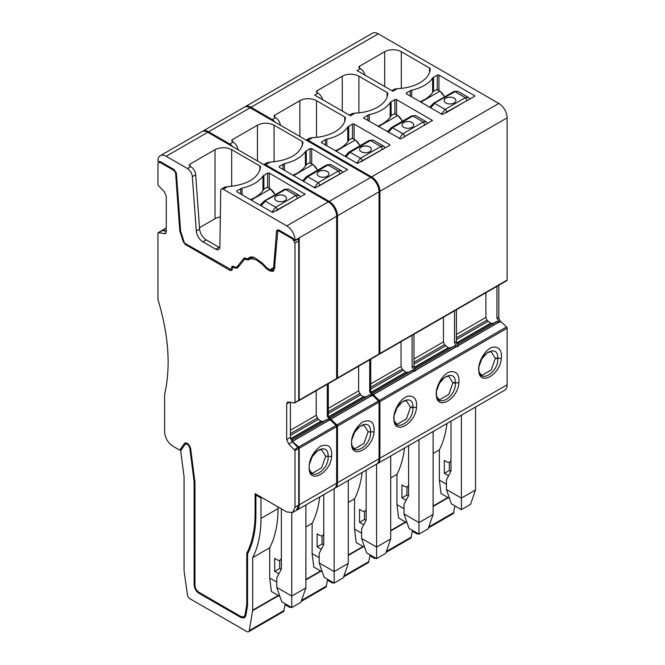 <?xml version="1.0" encoding="UTF-8"?>
<svg xmlns="http://www.w3.org/2000/svg" width="665" height="665" viewBox="0 0 665 665"><rect width="100%" height="100%" fill="white"/><g stroke="black" fill="none" stroke-linecap="round" stroke-linejoin="round"><path stroke-width="1" d="M288.344 189.076L298.967 195.211L295.992 195.477L275.676 207.206L271.993 212.085M263.706 201.645L285.609 189.483A2.352 1.355 -120 0 0 284.429 189.367L288.319 189.06L285.609 189.483L295.992 195.477L297.654 198.286L276.482 210.697M284.803 200.739A5.877 3.392 0 0 0 286.524 198.345A5.877 3.392 0 0 0 282.891 195.202A5.877 3.392 0 0 0 276.482 195.942A5.877 3.392 0 0 0 274.761 198.345A5.877 3.392 0 0 0 278.394 201.478A5.877 3.392 0 0 0 284.803 200.739M277.338 210.015A2.352 1.355 -120 0 0 275.676 207.206L265.293 201.204L261.121 205.809M286.524 198.369A5.877 3.392 0 0 0 282.874 195.252A5.877 3.392 0 0 0 276.482 195.992A5.877 3.392 0 0 0 274.761 198.369M251.22 200.09L270.356 189.043L267.629 187.472M267.214 187.231L263.889 189.151A36.459 21.047 0 0 1 250.522 199.683M189.833 448.252C188.652 444.677 187.056 443.422 185.061 444.469L180.639 450.754L184.055 476.747L184.055 570.578A3.525 2.037 60 0 0 184.097 571.102L187.439 594.909A3.525 2.037 60 0 0 189.891 598.708L246.831 631.575A3.525 2.037 60 0 0 248.594 631.75A3.525 2.037 60 0 0 249.284 630.611L252.625 610.661A3.525 2.037 60 0 0 252.667 610.187L252.667 557.644A129.367 74.688 60 0 0 260.979 518.442L260.979 498.01L255.909 495.084L255.909 514.552C255.859 529.93 253.082 543.056 247.596 553.928L247.588 605.208L245.842 615.665L244.471 617.901L241.004 617.552L199.026 593.321C196.042 591.26 194.413 588.425 194.122 584.818L194.114 481.793L189.833 448.252L190.523 447.853M187.048 443.181L185.061 444.469M194.812 480.961L194.089 481.377M260.979 498.01L261.81 497.536M276.781 582.133L269.707 578.051L269.707 547.802A129.367 74.688 -120 0 0 278.028 508.6L278.028 506.896M269.707 547.802L252.667 557.644M269.707 578.051L271.37 591.493L279.899 596.414M285.243 603.82L283.747 611.451L248.594 631.75M194.862 481.36L194.114 481.793M256.74 494.602L255.909 495.084M327.155 419.349L291.179 440.122L327.155 419.349L329.848 420.238L327.288 416.182L328.327 415.575A4.131 2.386 60 0 0 330.347 419.947L336.074 425.409A1.164 0.673 -120 0 1 336.648 426.639L336.648 483.222A11.746 6.783 60 0 1 334.212 488.6L296.79 510.205A11.746 6.783 60 0 1 295.95 510.57M336.648 426.639L299.225 448.243L299.225 504.826A11.746 6.783 60 0 1 296.79 510.205M331.644 456.423C332.209 446.647 328.41 443.322 320.247 446.431C312.301 452.84 308.627 460.488 309.208 469.382C310.164 484.236 330.696 472.383 331.644 456.423L325.659 456.265L321.611 467.869L312.592 473.131M299.225 448.243A1.164 0.673 -120 0 0 298.651 447.013L291.436 440.562M323.905 421.219L321.286 421.336L290.696 439M316.216 390.671L316.216 415.367L318.302 419.357L321.286 421.336M298.627 400.654L298.651 400.663A1.164 0.673 -120 0 0 298.984 400.621A1.164 0.673 -120 0 0 299.225 400.089L299.225 238.353L295.069 240.755L295.069 240.281A11.746 6.783 60 0 0 294.928 238.444A11.746 6.783 60 0 0 286.756 225.892L328.335 201.886L207.754 132.269A11.746 6.783 60 0 0 201.886 131.687L160.307 155.693A11.746 6.783 60 0 1 166.175 156.275L187.38 168.511A7.041 4.065 60 0 1 192.343 176.632L196.291 230.971A9.418 5.436 60 0 0 202.925 241.827L215.718 249.209A5.894 3.4 60 0 0 218.66 249.5A5.894 3.4 60 0 0 219.882 246.89L220.738 190.597A3.516 2.028 60 0 1 221.47 189.035A3.516 2.028 60 0 1 223.224 189.209L286.756 225.892M336.074 379.058A1.164 0.673 -120 0 0 336.407 379.017A1.164 0.673 -120 0 0 336.648 378.485L299.225 400.089M328.335 201.886A11.746 6.783 60 0 1 336.648 216.275L336.648 378.485M232.376 268.377L231.453 268.901L232.127 266.166L235.011 267.155L236.84 267.047L243.814 258.386L246.2 258.253L247.812 259.084L248.893 257.87A11.263 6.5 60 0 1 249.458 257.471A11.263 6.5 60 0 1 255.983 258.602L260.505 261.802A15.278 8.82 60 0 1 262.417 263.357A47.656 27.514 60 0 1 267.239 268.311L270.996 269.932L271.736 268.411L273.614 267.796L276.507 231.245L277.205 229.924L278.909 230.09L292.583 237.979L295.069 240.755M273.614 267.796L274.529 267.264M251.528 256.939L247.812 259.084M244.645 257.912L244.18 258.078M239.425 265.634L236.557 267.288L239.533 265.493M232.334 269.283L231.453 269.774L231.453 268.901M158.278 161.312L160.356 161.637L174.022 169.533L176.425 173.457L180.614 231.162L184.504 243.116L231.453 269.774M160.307 155.693A11.746 6.783 60 0 0 158.012 159.392A11.746 6.783 60 0 0 157.871 161.071L158.062 161.412M166.258 230.921L162.593 230.181A1.164 0.673 -120 0 0 162.268 230.223A1.164 0.673 -120 0 0 162.061 230.514M278.909 573.762L274.703 571.326L274.703 558.367L277.197 559.805A5.877 3.392 -120 0 0 280.131 560.096A5.877 3.392 -120 0 0 281.353 557.403M279.691 560.287L279.691 568.45L281.237 569.34M281.353 508.816L281.353 569.124L276.781 577.81L276.781 587.411L281.769 601.817L291.744 607.577L300.896 602.299L305.883 587.893L305.883 504.951M328.327 415.575L328.327 383.672M325.659 456.265L328.128 456.423C328.726 440.521 308.203 452.375 309.208 467.354L309.225 467.628C309.3 482.058 328.917 470.72 328.128 456.714M327.288 384.279L327.288 416.182M279.691 568.45L274.703 571.326M276.781 587.411L291.744 596.056L305.883 587.893M291.744 512.873L291.744 607.577M192.343 176.632L195.668 174.712A7.041 4.065 60 0 0 190.705 166.591L189.192 165.153L189.874 164.197L189.874 166.117M221.47 189.035L224.795 187.114L227.713 186.616C247.338 184.912 258.303 178.361 260.589 166.973L259.899 165.967L231.661 149.667C226.125 147.04 220.581 147.04 215.036 149.667L189.874 164.197M262.958 176.059C258.934 181.794 251.96 185.818 242.035 188.145L236.865 190.838L236.865 191.803L272.625 212.443L305.052 194.205L305.052 193.723L305.052 194.205L269.292 173.075L267.629 173.075L262.958 176.059L262.958 190.606M236.865 190.838L236.865 191.803L236.865 190.838M325.659 456.007L321.428 449.515M195.668 174.712L199.616 229.051L196.291 230.971M202.925 241.827L206.25 239.907A9.418 5.436 60 0 1 199.616 229.051M206.25 239.907L219.043 247.289L215.718 249.209M219.807 247.646A5.894 3.4 60 0 1 219.043 247.289M199.517 227.663L215.036 218.702A11.762 6.791 180 0 1 220.339 216.94M312.384 456.29L309.4 464.261M248.893 257.87L250.09 257.18M427.695 123.382L426.19 121.745L423.223 122.019L402.915 133.748L392.525 127.747A2.352 1.355 -120 0 0 391.353 127.63L411.66 115.91L415.55 115.602L412.84 116.026L392.525 127.747L388.36 132.343M378.46 126.624L397.587 115.585L394.869 114.014M412.034 127.281A5.877 3.392 0 0 0 413.755 124.887A5.877 3.392 0 0 0 410.122 121.745A5.877 3.392 0 0 0 403.722 122.485A5.877 3.392 0 0 0 401.993 124.887A5.877 3.392 0 0 0 405.625 128.021A5.877 3.392 0 0 0 412.034 127.281M425.733 124.513L404.578 136.558A2.352 1.355 -120 0 0 402.915 133.748L399.224 138.619M394.453 113.773L391.12 115.693A36.459 21.047 0 0 1 377.762 126.225M413.755 124.912A5.877 3.392 0 0 0 410.106 121.795A5.877 3.392 0 0 0 403.722 122.535A5.877 3.392 0 0 0 401.993 124.912M369.923 555.724L374.062 558.118A3.525 2.037 60 0 0 375.825 558.292A3.525 2.037 60 0 0 375.925 558.234L375.825 558.292M412.483 530.362L410.987 537.993L386.041 552.399M496.946 286.341L496.946 318.236L499.49 322.284L500.828 321.519L506.555 326.972A1.172 0.682 -120 0 1 507.129 328.219L507.129 384.802A11.762 6.791 60 0 1 504.693 390.189L377.462 463.646A11.762 6.791 60 0 1 376.988 463.879M506.555 326.972L379.324 400.43A1.172 0.682 60 0 1 379.898 401.677L379.898 458.26A11.762 6.791 60 0 1 377.462 463.646M408.584 485.932L407.371 486.639A5.877 3.392 -120 0 1 404.428 486.348L401.934 484.91L401.934 497.869L406.149 500.304M407.371 486.639A5.877 3.392 -120 0 0 408.584 483.945M404.012 508.675L396.947 504.594L396.947 474.345A129.367 74.688 -120 0 0 404.536 448.011M406.922 486.83L406.922 494.993L408.476 495.882M396.947 504.594L398.609 518.035L407.13 522.956M396.947 474.345L390.704 477.944M394.037 420.421C395.068 435.259 415.45 423.497 416.49 407.454C417.221 399.532 414.47 395.758 408.235 396.124C399.732 397.953 392.375 412.907 394.037 420.421L394.046 418.651C394.121 433.09 413.738 421.751 412.948 407.736L410.48 407.296L406.249 400.546M478.858 371.444C479.897 386.29 500.271 374.52 501.31 358.485C502.042 350.563 499.29 346.781 493.056 347.155C484.552 348.975 477.196 363.938 478.858 371.444L478.875 369.682C478.941 384.112 498.567 372.782 497.777 358.768L495.309 358.327L491.069 351.577M436.448 395.933C434.785 388.418 442.142 373.464 450.646 371.635C456.88 371.269 459.631 375.043 458.9 382.965C457.861 399.008 437.479 410.771 436.448 395.933L436.456 394.17C436.531 408.601 456.148 397.263 455.367 383.256L452.898 382.807L448.659 376.058M244.678 107.007A11.762 6.791 60 0 1 245.119 106.708A11.762 6.791 60 0 1 250.996 107.289L378.235 33.832A11.762 6.791 60 0 0 372.35 33.25L245.119 106.708M306.183 140.115A3.525 2.037 60 0 1 306.282 140.049L309.607 138.129L312.533 137.638A35.278 20.366 0 0 0 345.409 117.996A2.352 1.355 0 0 0 345.409 117.946A2.352 1.355 0 0 0 344.719 116.99L316.49 100.689A11.762 6.791 0 0 0 299.857 100.689L274.703 115.211A2.352 1.355 0 0 0 274.013 116.175A2.352 1.355 0 0 0 274.703 117.131L275.534 117.614L272.201 119.534L250.996 107.289M371.577 176.907L498.817 103.449A11.762 6.791 60 0 1 507.129 117.855L507.129 280.065L379.898 353.522L379.898 191.312A11.762 6.791 60 0 0 379.757 189.475A11.762 6.791 60 0 0 371.577 176.907L308.045 140.224A3.525 2.037 60 0 0 306.282 140.049M498.817 103.449L378.235 33.832M389.873 145.219L389.873 144.737L389.873 145.219L357.446 163.465L321.685 142.817A1.172 0.682 0 0 1 321.345 142.335A1.172 0.682 0 0 1 321.685 141.861L325.426 139.7L325.426 144.978M389.873 144.737L354.121 124.097A1.172 0.682 0 0 0 352.45 124.097L348.709 126.259A4.115 2.377 0 0 0 347.778 127.082A36.459 21.047 0 0 1 326.856 139.16A4.115 2.377 0 0 0 325.426 139.7M394.869 99.609L391.12 101.77A4.115 2.377 0 0 0 390.189 102.593A36.459 21.047 0 0 1 369.266 114.671A4.115 2.377 0 0 0 367.836 115.211L364.096 117.373A1.172 0.682 0 0 0 363.755 117.855A1.172 0.682 0 0 0 364.096 118.337L400.687 138.977L432.458 120.49L396.531 99.609A1.172 0.682 0 0 0 394.869 99.609L394.869 113.815M359.524 66.242L359.524 68.163A2.352 1.355 0 0 1 358.834 67.198A2.352 1.355 0 0 1 359.524 66.242L384.678 51.72A11.762 6.791 0 0 1 401.311 51.72L429.54 68.021L429.54 72.402M391.835 90.656L394.428 89.16L397.354 88.661A35.278 20.366 0 0 0 430.23 69.019A2.352 1.355 0 0 0 430.23 68.977A2.352 1.355 0 0 0 429.54 68.021M397.354 88.661L392.874 91.255L357.03 70.565L360.355 68.645A7.057 4.073 60 0 1 365.06 75.195M359.524 68.163L360.355 68.645M474.702 96.25L474.702 95.768L474.702 96.25L442.267 114.488L406.506 93.848A1.172 0.682 0 0 1 406.165 93.366A1.172 0.682 0 0 1 406.506 92.884L410.247 90.723A4.115 2.377 0 0 1 411.685 90.191A36.459 21.047 0 0 0 432.607 78.113A4.115 2.377 0 0 1 433.538 77.281L437.279 75.12L437.279 89.617M474.702 95.768L438.942 75.12A1.172 0.682 0 0 0 437.279 75.12M317.114 90.723L317.114 92.643A2.352 1.355 0 0 1 316.424 91.687A2.352 1.355 0 0 1 317.114 90.723L342.267 76.201A11.762 6.791 0 0 1 358.901 76.201L387.13 92.502A2.352 1.355 0 0 1 387.82 93.466A2.352 1.355 0 0 1 387.82 93.507A35.278 20.366 0 0 1 354.944 113.15L350.455 115.743L314.62 95.045L317.945 93.125A7.057 4.073 60 0 1 322.65 99.684M317.114 92.643L317.945 93.125M354.944 113.15L352.018 113.648L349.424 115.145M379.058 354.046L379.324 354.104A1.172 0.682 60 0 0 379.657 354.054A1.172 0.682 60 0 0 379.898 353.522M443.464 317.222L443.464 341.91L444.544 344.645L413.996 362.284M451.136 347.753L448.152 347.745L444.544 344.645M454.378 345.883L414.719 368.776L454.378 345.883L456.556 346.465L415.625 370.097M454.536 310.829L454.536 342.724L456.556 346.465M499.49 322.284L498.966 321.976L458.035 345.609M412.117 335.31L412.117 367.213L414.669 371.261L414.145 370.954L373.181 394.603L379.324 400.43M404.012 513.954L418.983 522.599L418.983 534.12L409 528.359L404.012 513.954L404.012 504.353L408.584 495.666L408.584 445.675M406.922 494.993L401.934 497.869M418.983 534.12L428.127 528.841L433.123 514.436L433.123 431.51M436.44 393.813L436.448 393.896C435.434 378.917 455.957 367.063 455.367 382.965L455.367 383.256M506.555 280.647A1.172 0.682 -120 0 0 506.888 280.597A1.172 0.682 -120 0 0 507.129 280.065M456.406 309.749L456.406 341.644A4.115 2.377 -120 0 0 458.418 346L457.079 346.773M433.123 514.436L418.983 522.599L418.983 439.673M436.456 394.17L436.456 394.112C436.282 395.933 437.163 397.712 439.1 399.457L439.831 399.665L448.85 394.412L452.898 382.807M439.615 382.832L436.631 390.804M498.817 285.26L498.817 317.155A4.115 2.377 60 0 0 500.828 321.519M450.995 461.452L449.781 462.15A5.877 3.392 -120 0 1 446.838 461.859L444.345 460.421L444.345 473.38L448.559 475.816M449.781 462.15A5.877 3.392 -120 0 0 450.995 459.457M446.423 484.187L439.357 480.105L439.357 449.856A129.367 74.688 -120 0 0 446.946 423.53M449.332 462.341L449.332 470.504L450.887 471.402M420.214 101.762A36.459 21.047 0 0 0 433.272 91.371A4.115 2.377 180 0 1 433.538 91.205L437.03 89.667M485.874 292.733L485.874 317.421L486.955 320.156L456.406 337.795M493.546 323.265L490.562 323.257L486.955 320.156M457.129 344.287L496.788 321.394L498.966 321.976M478.85 369.324L478.858 369.408C477.852 354.428 498.368 342.575 497.777 358.485L497.777 358.768M439.357 480.105L441.02 493.546L449.54 498.467M439.357 449.856L433.123 453.455M446.423 489.465L461.394 498.11L461.394 509.631L451.41 503.87L446.423 489.465L446.423 479.864L450.995 471.177L450.995 421.186M449.332 470.504L444.345 473.38M412.333 531.244L416.473 533.629A3.525 2.037 -120 0 0 418.235 533.804A3.525 2.037 -120 0 0 418.335 533.746L418.235 533.804M454.893 505.882L453.397 513.505L428.451 527.91M478.875 369.682L478.867 369.632C478.692 371.444 479.573 373.223 481.51 374.969L482.241 375.185L491.26 369.923L495.309 358.327M461.394 509.631L470.537 504.353L475.533 489.947L475.533 407.022M475.533 489.947L461.394 498.11L461.394 415.184M479.041 366.315L482.025 358.385M469.856 99.043L468.351 97.398L465.384 97.68L445.076 109.401L441.469 114.031M433.098 103.84L455.001 91.679A2.352 1.355 -120 0 0 453.829 91.562L457.72 91.263L455.001 91.679L465.384 97.68L467.046 100.49L445.899 112.875M454.195 102.942A5.877 3.392 0 0 0 455.916 100.54A5.877 3.392 0 0 0 452.291 97.406A5.877 3.392 0 0 0 445.882 98.146A5.877 3.392 0 0 0 444.154 100.54A5.877 3.392 0 0 0 447.786 103.682A5.877 3.392 0 0 0 454.195 102.942M446.739 112.219A2.352 1.355 -120 0 0 445.076 109.401L434.694 103.408L430.637 107.78M455.916 100.565A5.877 3.392 0 0 0 452.267 97.447A5.877 3.392 0 0 0 445.882 98.187A5.877 3.392 0 0 0 444.154 100.565M373.14 140.091L383.796 146.233L380.812 146.508L360.497 158.228L350.114 152.235A2.352 1.355 -120 0 0 348.942 152.119L369.25 140.39L373.14 140.091L370.43 140.506L350.114 152.235L345.95 156.832M336.049 151.113L355.176 140.074L352.45 138.495M369.624 151.77A5.877 3.392 0 0 0 371.344 149.367A5.877 3.392 0 0 0 367.712 146.233A5.877 3.392 0 0 0 361.303 146.973A5.877 3.392 0 0 0 359.582 149.367A5.877 3.392 0 0 0 363.215 152.509A5.877 3.392 0 0 0 369.624 151.77M383.323 149.002L362.159 161.046A2.352 1.355 -120 0 0 360.497 158.228L356.814 163.1M352.034 138.262L348.709 140.182A36.459 21.047 0 0 1 335.351 150.714M371.344 149.392A5.877 3.392 0 0 0 367.695 146.275A5.877 3.392 0 0 0 361.303 147.015A5.877 3.392 0 0 0 359.582 149.392M327.513 580.212L331.652 582.606A3.525 2.037 60 0 0 333.414 582.781A3.525 2.037 60 0 0 333.506 582.715L333.414 582.781M370.064 554.851L368.576 562.474L343.63 576.879M414.145 370.954L411.968 370.363L371.469 393.747L373.181 394.603M272.201 119.534A7.057 4.073 60 0 1 274.978 122.102M366.174 510.421L364.96 511.127A5.877 3.392 -120 0 1 362.018 510.836L359.524 509.39L359.524 522.357L363.738 524.785M364.96 511.127A5.877 3.392 -120 0 0 366.174 508.434M361.602 533.155L354.536 529.074L354.536 498.833A129.367 74.688 -120 0 0 362.126 472.483M364.511 511.31L364.511 519.473L366.058 520.371M354.536 529.074L356.199 542.524L364.719 547.445M354.536 498.833L348.294 502.432M275.534 117.614A7.057 4.073 60 0 1 280.455 125.261M401.053 341.702L401.053 366.398L402.134 369.133L370.738 387.254M408.717 372.242L405.741 372.234L402.134 369.133M361.602 538.442L376.573 547.079L376.573 558.608L366.59 552.848L361.602 538.442L361.602 528.841L366.174 520.155L366.174 470.147M364.511 519.473L359.524 522.357M376.573 558.608L385.717 553.322L390.704 538.924L390.704 455.999M394.029 418.293L394.037 418.376C393.023 403.397 413.547 391.552 412.957 407.454L412.948 407.736M413.996 334.229L413.996 366.132A4.115 2.377 -120 0 0 415.999 370.488L414.669 371.261M390.704 538.924L376.573 547.079L376.573 464.145M394.046 418.651L394.046 418.601C393.871 420.421 394.752 422.2 396.689 423.946L397.421 424.154L406.44 418.9L410.48 407.296M397.204 407.321L394.22 415.284M342.874 172.368L341.361 170.714L338.402 170.988L318.086 182.717L307.704 176.724A2.352 1.355 -120 0 0 306.532 176.607L326.839 164.878L330.729 164.571L328.02 164.995L307.704 176.724L303.539 181.321M293.631 175.602L312.766 164.554L310.04 162.983M327.213 176.258A5.877 3.392 0 0 0 328.934 173.856A5.877 3.392 0 0 0 325.301 170.722A5.877 3.392 0 0 0 318.892 171.454A5.877 3.392 0 0 0 317.172 173.856A5.877 3.392 0 0 0 320.804 176.99A5.877 3.392 0 0 0 327.213 176.258M340.937 173.482L319.749 185.527A2.352 1.355 -120 0 0 318.086 182.717L314.404 187.597M309.624 162.742L306.299 164.662A36.459 21.047 0 0 1 292.933 175.203M328.934 173.881A5.877 3.392 0 0 0 325.285 170.764A5.877 3.392 0 0 0 318.892 171.504A5.877 3.392 0 0 0 317.172 173.881M202.31 131.471A11.746 6.783 60 0 1 202.717 131.204L244.296 107.198A11.746 6.783 60 0 1 250.165 107.78L370.746 177.397A11.746 6.783 60 0 1 379.058 191.786L379.058 353.996A1.164 0.673 60 0 1 378.817 354.528L337.238 378.535A1.164 0.673 60 0 1 336.906 378.576L336.648 378.526M334.611 488.334A11.746 6.783 60 0 0 335.044 488.118A11.746 6.783 60 0 0 337.479 482.74L379.058 458.734L379.058 402.15A1.164 0.673 60 0 0 378.485 400.92L372.757 395.459A4.131 2.386 60 0 1 370.738 391.095L370.738 359.191M379.058 458.734A11.746 6.783 60 0 1 376.623 464.112L335.044 488.118M285.102 604.701L289.242 607.087A3.525 2.037 60 0 0 291.004 607.261A3.525 2.037 60 0 0 291.095 607.203L291.004 607.261M327.654 579.34L326.158 586.962M337.479 482.74L337.479 426.157A1.164 0.673 60 0 0 336.906 424.927L330.896 419.199L329.067 418.243L369.565 394.86L372.259 395.75L369.698 391.693L370.738 391.095M379.058 353.996L337.479 378.003A1.164 0.673 60 0 1 337.238 378.535M337.479 378.003L337.479 215.793L379.058 191.786M263.781 164.612A3.516 2.028 60 0 1 263.88 164.546A3.516 2.028 60 0 1 265.634 164.721L329.167 201.404A11.746 6.783 60 0 1 337.338 213.955A11.746 6.783 60 0 1 337.479 215.793M202.717 131.204A11.746 6.783 60 0 1 208.586 131.786L229.791 144.031A7.041 4.065 60 0 1 232.55 146.583M321.32 549.273L317.114 546.846L317.114 533.879L319.607 535.317A5.877 3.392 -120 0 0 322.55 535.608A5.877 3.392 -120 0 0 323.764 532.923M319.192 557.644L312.118 553.563L312.118 523.313A129.367 74.688 -120 0 0 319.715 496.971M322.101 535.799L322.101 543.962L323.647 544.859M312.118 553.563L313.789 567.004L322.309 571.925M312.118 523.313L305.883 526.921M374.062 431.942C374.619 422.167 370.821 418.834 362.658 421.951C354.719 428.351 351.037 436.007 351.619 444.893C352.575 459.756 373.107 447.894 374.062 431.942L368.069 431.785L364.029 443.38L355.002 448.642M238.037 149.75A7.041 4.065 60 0 0 233.124 142.111L231.603 140.664L232.293 139.708L232.293 141.628M263.88 164.546L267.205 162.626L270.123 162.135C289.749 160.423 300.713 153.873 302.999 142.493L302.309 141.487L274.08 125.186C268.535 122.551 262.991 122.551 257.446 125.186L232.293 139.708M305.368 151.578C301.345 157.306 294.371 161.337 284.445 163.656L279.275 166.358L279.275 167.314L315.035 187.962L347.463 169.716L347.463 169.234L347.463 169.716L311.702 148.586L310.04 148.586L305.368 151.578L305.368 166.117M279.275 166.358L279.275 167.314L279.275 166.358M358.626 366.182L358.626 390.879L328.327 408.368M366.315 396.739L363.331 396.731L360.713 394.869L358.626 390.879M322.101 543.962L317.114 546.846M319.192 562.923L334.163 571.567L334.163 583.089L324.179 577.328L319.192 562.923L319.192 553.322L323.764 544.635L323.764 494.627M334.163 583.089L343.306 577.81L348.294 563.405L348.294 480.471M368.069 431.785L370.546 431.942C371.137 416.032 350.613 427.886 351.619 442.865L351.635 443.139C351.71 457.57 371.328 446.24 370.538 432.225M369.698 359.79L369.698 391.693M348.294 563.405L334.163 571.567L334.163 488.634M368.069 431.527L363.838 425.035M354.794 431.801L351.81 439.773M267.031 269.225L270.115 271.012L273.157 271.312L274.396 268.951L277.795 230.938L278.909 231.046L292.583 238.935L294.994 243.116L294.994 402.441L294.47 402.965L287.554 401.968L286.673 403.904L286.673 439.54L288.743 444.02L294.994 450.604L294.994 507.187L292.583 512.515L286.756 511.934L255.077 493.646L255.077 514.07C255.036 529.39 252.259 542.449 246.765 553.238L246.757 604.651L245.019 615.025L243.889 616.879L241.004 616.596L199.026 592.357C196.549 590.653 195.194 588.301 194.953 585.3L194.953 482.275L190.656 448.576C189.093 443.846 186.981 442.183 184.338 443.58L179.725 450.139L172.833 446.157C167.829 442.707 165.086 437.961 164.596 431.901L164.596 394.453C170.938 366.889 168.719 335.226 157.938 299.45L157.946 233.199L158.461 232.684L165.386 233.681L166.258 231.744L166.258 196.108L164.189 191.62L157.946 185.045L157.946 163.989L158.652 162.435L160.356 162.601L174.022 170.489L175.593 173.066L179.783 230.763L183.133 241.412L185.128 244.321L229.791 270.298L231.619 270.472L232.376 267.937L233.54 267.264L235.011 268.12L237.538 267.97L244.512 259.308L248.835 259.824L250.098 258.569L255.884 259.574L262.151 264.204L267.031 269.225L267.928 268.71L267.014 269.209M250.638 257.455L251.686 257.962M250.963 258.07L253.548 257.579L255.003 257.978M244.512 259.308L246.208 258.261M232.376 267.937L234.371 266.79M271.761 269.483L273.714 270.605L270.389 270.04M273.706 270.854L271.096 270.447L270.115 271.012M232.077 270.023L230.132 269.367M298.219 238.935L298.735 240.954L298.735 400.28L298.219 400.804M298.735 400.28L294.47 402.965M290.414 402.15L290.414 437.379L292.484 441.859L298.735 448.443L298.735 505.026L296.282 510.379M246.765 553.238L248.394 552.291M157.946 233.199L162.202 230.522L161.686 231.046L162.202 230.522L166.258 231.337M246.757 604.651L247.588 604.169M179.725 450.139L181.994 448.825M184.878 443.073L185.593 442.857M298.527 197.971L297.654 198.286M275.227 194.679L270.356 189.043A7.647 4.414 60 0 1 275.011 194.803M284.429 189.367L264.121 201.088L260.206 205.277M278.028 508.6L260.979 518.442M278.203 595.441L252.667 610.187M278.602 595.665L252.625 610.661M284.13 610.495L249.284 630.611M194.953 584.344L194.122 584.818M199.857 592.839L199.026 593.321M241.952 617.012L241.004 617.552M299.225 504.826L336.648 483.222M336.074 425.409L298.651 447.013M330.347 419.947L329.848 420.238M329.483 420.014L292.642 441.286M329.325 419.931L292.517 441.186M327.521 419.332L291.253 440.263M320.921 421.211L290.613 438.709M318.302 419.357L290.414 435.45M317.296 418.11L290.414 433.63M316.216 415.367L290.414 430.255M336.648 216.275L295.069 240.281M278.702 229.974L276.507 231.245M233.54 266.308L231.536 267.455M232.376 267.845L231.536 268.328M232.376 268.286L231.487 268.801M166.258 228.07L162.593 230.181M309.225 467.628L309.208 469.382M166.175 156.275L207.754 132.269M190.705 166.591L187.38 168.511M227.713 186.616L223.224 189.209M312.6 473.123L311.868 472.915C309.932 471.169 309.05 469.39 309.225 467.57L309.217 467.528M215.036 149.667L215.036 218.702M231.661 149.667L231.661 186.333M259.899 165.967L259.899 170.356M240.605 188.677L240.605 193.964M242.035 188.145L242.035 194.787M263.889 175.236L263.889 189.151M267.629 173.075L267.629 187.272M269.292 173.075L269.292 188.228M411.253 116.458L412.84 116.026L423.223 122.019L424.885 124.829M391.353 127.63L387.446 131.811M402.25 121.346A7.647 4.414 60 0 0 397.587 115.585L394.744 113.74M404.578 136.558L403.738 137.214M379.898 458.26L507.129 384.802M411.361 537.037L386.357 551.476M405.833 522.208L390.704 530.944M405.442 521.983L390.704 530.487M507.129 328.219L379.898 401.677M312.533 137.638L308.045 140.224M379.898 191.312L507.129 117.855M443.464 341.91L413.996 358.925M445.542 345.891L413.996 364.104M448.152 347.745L414.162 367.371M448.526 347.87L414.245 367.654M454.752 345.867L414.802 368.925M456.722 346.548L415.733 370.214M499.132 322.06L458.143 345.725M414.312 371.028L373.306 394.702M452.89 382.55L458.9 382.965M342.267 76.201L342.267 111.013M358.901 76.201L358.901 112.867M387.13 92.502L387.13 96.882M367.836 115.211L367.836 120.49M369.266 114.671L369.266 121.321M390.189 102.593L390.189 117.148M391.12 101.77L391.12 115.693M396.531 99.609L396.531 114.771M432.283 120.731L432.283 120.257M364.096 117.373L364.096 118.337M456.406 341.644L454.536 342.724M436.456 392.475L436.456 394.071M496.946 318.236L498.817 317.155M384.678 51.72L384.678 86.525M401.311 51.72L401.311 88.379M438.942 75.12L438.942 90.573M406.506 92.884L406.506 93.848M410.247 90.723L410.247 96.009M411.685 90.191L411.685 96.832M432.607 78.113L432.607 92.443M433.538 77.281L433.538 91.205M495.3 358.069L501.31 358.485M447.853 497.495L433.123 505.999M478.867 367.994L478.867 369.582M448.243 497.719L433.123 506.456M453.771 512.549L428.767 526.988M497.162 321.378L457.212 344.445M490.936 323.381L456.656 343.173M490.562 323.257L456.572 342.882M487.952 321.403L456.406 339.624M485.874 317.421L456.406 334.437M467.894 100.174L467.046 100.49M420.879 102.144L439.756 91.246A7.647 4.414 60 0 1 444.411 96.999M436.614 89.434L440.047 91.213L444.619 96.882M453.829 91.562L433.514 103.291L429.723 107.248M368.842 140.947L370.43 140.506L380.812 146.508L382.475 149.317M348.942 152.119L345.027 156.3M359.832 145.826A7.647 4.414 60 0 0 355.176 140.074L352.334 138.229M362.159 161.046L361.319 161.703M368.95 561.526L343.946 575.957M363.423 546.697L348.294 555.433M363.032 546.464L348.294 554.976M401.053 366.398L370.738 383.896M403.131 370.38L370.738 389.075M405.741 372.234L370.912 392.342M406.107 372.358L370.995 392.624M411.968 370.363L371.469 393.747M412.342 370.347L371.752 393.78M410.48 407.038L416.49 407.454M274.703 115.211L274.703 117.131M299.857 100.689L299.857 136.466M316.49 100.689L316.49 137.347M344.719 116.99L344.719 121.371M326.856 139.16L326.856 145.81M347.778 127.082L347.778 141.637M348.709 126.259L348.709 140.182M352.45 124.097L352.45 138.295M354.121 124.097L354.121 139.259M321.685 141.861L321.685 142.817M413.996 366.132L412.117 367.213M394.046 416.963L394.046 418.551M326.432 165.427L328.02 164.995L338.402 170.988L340.064 173.806M306.532 176.607L302.617 180.789M317.421 170.315A7.647 4.414 60 0 0 312.766 164.554L309.923 162.717M319.749 185.527L318.892 186.217M326.54 586.015L301.536 600.445M321.012 571.177L305.883 579.913M320.621 570.952L305.883 579.456M379.058 402.15L337.479 426.157M208.586 131.786L250.165 107.78M233.124 142.111L229.791 144.031M270.123 162.135L265.634 164.721M370.746 177.397L329.167 201.404M359.715 393.622L328.327 411.743M360.713 394.869L328.327 413.564M363.331 396.731L328.502 416.83M363.697 396.847L328.593 417.121M369.565 394.86L329.067 418.243L369.565 394.86M369.931 394.844L329.341 418.277M371.735 395.451L330.763 419.1M371.893 395.525L330.896 419.199M372.757 395.459L372.259 395.75M378.485 400.92L336.906 424.927M351.619 442.782L351.619 444.893M257.446 125.186L257.446 160.955M274.08 125.186L274.08 161.844M302.309 141.487L302.309 145.868M283.016 164.197L283.016 169.475M284.445 163.656L284.445 170.298M306.299 150.747L306.299 164.662M310.04 148.586L310.04 162.784M311.702 148.586L311.702 163.748M247.447 259.932L251.187 257.771M246.2 259.217L247.031 258.735M255.884 259.574L256.698 259.101M260.397 262.775L261.195 262.318M262.151 264.204L262.875 263.789M235.011 268.12L236.241 267.413M229.791 270.298L232.16 269.857M185.834 244.919L186.732 244.396M278.909 231.046L279.749 230.572M185.128 244.321L185.868 243.897M292.583 238.935L293.323 238.511M294.994 243.116L298.735 240.954M183.133 241.412L183.756 241.054M180.016 231.894L180.664 231.52M179.783 230.763L180.556 230.323M175.593 173.066L176.283 172.667M286.673 403.904L289.898 402.042M174.022 170.489L174.745 170.074M286.673 439.54L290.414 437.379M160.356 162.601L161.188 162.119M288.743 444.02L292.484 441.859M294.47 449.482L298.219 447.321M294.994 450.604L298.735 448.443M294.994 507.187L298.735 505.026M255.077 514.07L255.909 513.596M164.189 233.839L166.117 232.725M245.019 615.025L246.042 614.435M298.951 195.202L300.464 196.848M270.647 189.018L267.513 187.197M336.407 379.017L298.984 400.621M166.258 227.92L162.268 230.223M281.353 559.39L280.131 560.096M309.208 467.304L309.225 465.932M310.239 460.878L312.01 456.955L317.579 450.745L321.552 449.532M270.996 269.932L275.152 267.529M397.886 115.552L402.458 121.221M415.55 115.602L426.207 121.753M506.888 280.597L379.657 354.054M437.47 387.421L439.241 383.497L444.81 377.288L448.709 376.066M479.881 362.94L481.651 359.009L487.221 352.799L491.119 351.577M457.711 91.263L468.368 97.406M440.047 91.213L436.905 89.401M355.476 140.041L360.048 145.71M383.78 146.225L385.284 147.871M395.06 411.909L396.83 407.986L402.4 401.776L406.298 400.554M313.065 164.529L317.637 170.19M330.729 164.571L341.386 170.722M326.166 586.962L301.22 601.368M323.764 534.909L322.55 535.608M351.635 441.452L351.635 443.089C351.461 444.902 352.342 446.681 354.279 448.426L355.01 448.642M352.65 436.398L354.42 432.466L359.989 426.257L363.888 425.035M250.098 258.569L251.071 258.003M232.717 267.189L233.889 266.507M277.795 230.938L279.092 230.19M294.761 402.924L298.502 400.762M158.652 162.435L160.182 161.545M292.583 512.515L296.324 510.354M158.17 232.717L161.911 230.556M243.889 616.879L245.817 615.765M254.504 257.712L253.548 257.579"/></g></svg>
